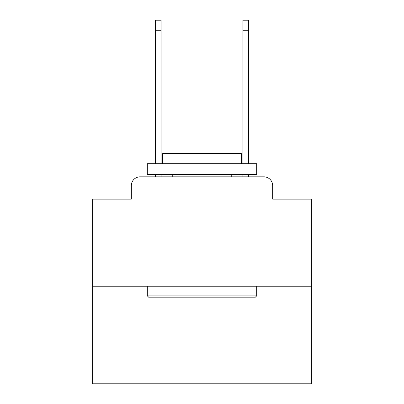 <?xml version="1.0" encoding="UTF-8"?>
<svg xmlns="http://www.w3.org/2000/svg" width="404" height="404" viewBox="0 0 404 404"><rect width="100%" height="100%" fill="white"/><g stroke="black" fill="none" stroke-linecap="round" stroke-linejoin="round"><path stroke-width="0.61" d="M131.335 185.593L131.335 199.157L131.335 185.593A8.752 8.752 0 0 1 140.087 176.841L155.404 176.841L155.404 174.654M311.388 286.229L92.612 286.229L92.612 383.8L311.388 383.8L311.388 199.157L272.665 199.157L272.665 185.593A8.752 8.752 0 0 0 263.913 176.841L140.087 176.841M92.612 286.229L92.612 199.157L131.335 199.157M161.09 174.654L161.09 176.841L167.872 176.841M236.128 176.841L242.91 176.841L242.91 174.654M248.596 174.654L248.596 176.841L263.913 176.841M272.665 199.157L272.665 185.593M255.379 297.167L148.621 297.167L147.309 295.854L256.692 295.854L255.379 297.167M147.309 163.716L256.692 163.716L256.692 174.654L147.309 174.654L147.309 163.716M241.38 163.716L241.38 153.651L162.62 153.651L162.62 163.716M147.309 286.229L147.309 295.854M256.692 286.229L256.692 295.854M172.245 174.654L172.245 176.841M231.755 174.654L231.755 176.841M155.404 163.716L155.404 20.2L161.09 20.2L161.09 163.716M242.91 163.716L242.91 20.2L248.596 20.2L248.596 163.716M155.404 30.265L161.09 30.265M248.596 30.265L242.91 30.265"/></g></svg>
